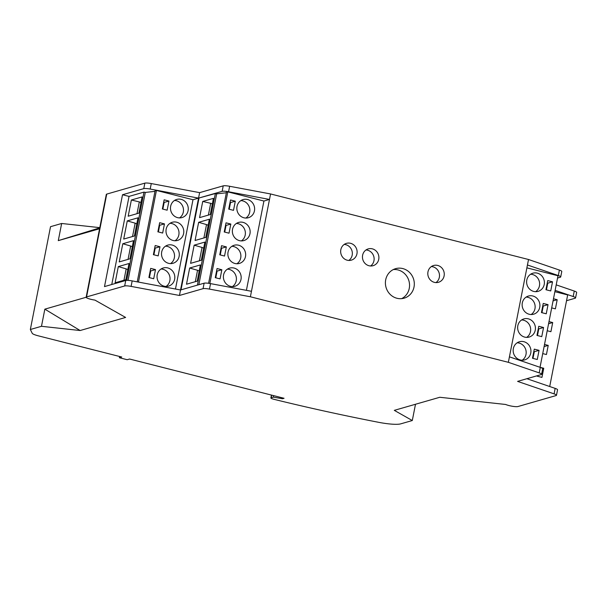 <?xml version="1.0" encoding="UTF-8"?>
<svg xmlns="http://www.w3.org/2000/svg" width="607" height="607" viewBox="0 0 607 607"><rect width="100%" height="100%" fill="white"/><g stroke="black" fill="none" stroke-linecap="round" stroke-linejoin="round"><path stroke-width="0.91" d="M520.26 359.966A9.446 8.847 74 0 0 524.668 359.905A9.446 8.847 74 0 0 530.556 348.38A9.446 8.847 74 0 0 519.44 341.749A9.446 8.847 74 0 0 513.165 350.945A9.446 8.847 74 0 0 520.26 359.966M524.744 337.12A9.446 8.847 74 0 0 529.145 337.06A9.446 8.847 74 0 0 535.04 325.534A9.446 8.847 74 0 0 523.924 318.895A9.446 8.847 74 0 0 517.65 328.099A9.446 8.847 74 0 0 524.744 337.12M529.228 314.267A9.446 8.847 74 0 0 533.629 314.206A9.446 8.847 74 0 0 539.524 302.681A9.446 8.847 74 0 0 528.409 296.049A9.446 8.847 74 0 0 522.134 305.245A9.446 8.847 74 0 0 529.228 314.267M533.712 291.421A9.446 8.847 74 0 0 538.113 291.36A9.446 8.847 74 0 0 544.009 279.835A9.446 8.847 74 0 0 532.893 273.196A9.446 8.847 74 0 0 526.618 282.399A9.446 8.847 74 0 0 533.712 291.421M526.884 267.854L557.992 275.76L540.033 367.318L543.743 368.252L541.945 377.395L537.149 376.173L537.241 375.733M545.936 289.729L550.731 290.943L552.522 281.807L547.726 280.586L545.936 289.729M541.452 312.575L546.247 313.796L548.038 304.653L543.242 303.439L541.452 312.575M536.967 335.428L541.763 336.642L543.553 327.507L538.766 326.285L536.967 335.428M532.483 358.274L537.278 359.496L539.069 350.353L534.281 349.139L532.483 358.274M554.874 291.679L567.674 294.934L549.707 386.515M551.687 307.901L555.397 308.842L557.188 299.706L553.485 298.758M547.203 330.747L550.913 331.695L552.704 322.552L549.001 321.611M542.726 353.6L546.429 354.541L548.22 345.398L544.517 344.457M41.481 326.3L30.35 329.502L32.224 333.304A9.446 1.586 -168.9 0 0 38.279 335.823L121.749 357.037L119.367 357.72L127.204 359.716L129.595 359.025L284.061 398.283L282.475 398.738L273.294 397.13L271.154 397.744A4.727 0.797 -168.9 0 0 270.881 397.942A4.727 0.797 -168.9 0 0 274.098 399.353A377.949 63.56 -168.9 0 0 378.373 422.267A23.62 3.976 -168.9 0 0 400.711 423.861L412.297 420.53L394.307 410.355L439.787 397.274L505.677 404.474A7.087 1.191 -168.9 0 0 512.285 406.25A7.087 1.191 -168.9 0 0 517.946 406.538L556.058 395.574A7.087 1.191 -168.9 0 0 556.475 395.278A7.087 1.191 -168.9 0 0 554.092 393.867L517.596 381.386L541.186 374.595A7.087 1.191 -168.9 0 0 541.603 374.299L542.681 368.813A7.087 1.191 -168.9 0 0 540.291 367.402L509.425 356.84L528.522 259.5L270.563 193.952L229.643 186.281A7.087 1.191 -168.9 0 0 223.224 185.856L199.627 192.639L151.272 183.564A7.087 1.191 -168.9 0 0 144.845 183.139L106.733 194.103A7.087 1.191 -168.9 0 0 106.316 194.399L86.141 297.225A7.087 1.191 -168.9 0 0 94.95 300.108L125.611 317.446L80.139 330.527L41.481 326.3L44.842 309.153L80.139 330.527M557.545 278.044L560.284 277.255A7.087 1.191 -168.9 0 0 560.701 276.959A7.087 1.191 -168.9 0 0 558.319 275.548L527.445 264.986M541.603 374.299A7.087 1.191 -168.9 0 0 539.221 372.888L508.355 362.318L250.388 296.777L251.465 291.292L210.546 283.621A7.087 1.191 -168.9 0 0 204.127 283.188L180.529 289.979L132.174 280.904A7.087 1.191 -168.9 0 0 125.748 280.48L104.495 286.595L122.515 194.741L129.048 196.402L143.996 192.1L145.301 192.434L154.99 191.357M208.596 283.302L226.479 192.169L227.815 191.858L263.924 201.038L269.485 199.437L228.566 191.759A7.087 1.191 -168.9 0 0 222.147 191.334L198.55 198.125L215.364 193.519L216.676 193.853L226.358 192.776M208.383 215.098L210.69 203.33L202.738 201.425L199.559 217.632L210.265 214.552L213.444 198.352L202.738 201.425M203.899 237.944L206.517 224.59L198.641 222.321L195.075 240.486L205.781 237.405L209.347 219.241L198.641 222.321M199.415 260.798L202.032 247.444L194.157 245.175L190.59 263.339L201.296 260.259L204.863 242.094L194.157 245.175M195.317 281.686L197.548 270.297L189.672 268.021L186.493 284.228L197.199 281.147L200.378 264.94L189.672 268.021M212.351 203.914L210.69 203.33M208.163 225.273L206.517 224.59M203.679 248.126L202.032 247.444M199.195 270.972L197.548 270.297M556.475 395.278L557.552 389.793A7.087 1.191 -168.9 0 0 555.162 388.389L526.884 378.707M566.536 300.715L575.155 298.234A7.087 1.191 -168.9 0 0 575.573 297.938A7.087 1.191 -168.9 0 0 573.183 296.527L555.132 290.351M137.228 281.853L155.104 190.742L156.439 190.439L192.988 199.726L198.55 198.125L150.195 189.05A7.087 1.191 -168.9 0 0 143.768 188.625L122.515 194.741M137.007 213.672L139.322 201.911L131.37 200.007L128.191 216.213L138.897 213.133L142.076 196.926L131.37 200.007M132.531 236.525L135.149 223.171L127.273 220.895L123.707 239.059L134.413 235.979L137.979 217.814L127.273 220.895M128.047 259.379L130.664 246.025L122.789 243.748L119.222 261.913L129.928 258.832L133.494 240.668L122.789 243.748M123.949 280.267L126.18 268.871L118.304 266.602L115.125 282.801L125.831 279.721L129.01 263.521L118.304 266.602M140.983 202.495L139.322 201.911M136.795 223.846L135.149 223.171M132.311 246.7L130.664 246.025M127.827 269.554L126.18 268.871M251.465 291.292L270.563 193.952M199.627 192.639L179.46 295.465L131.097 286.39A7.087 1.191 -168.9 0 0 124.67 285.965L86.566 296.929A7.087 1.191 -168.9 0 0 86.141 297.225M175.469 289.031L192.988 199.726M560.701 276.959L561.779 271.473A7.087 1.191 -168.9 0 0 559.388 270.069L528.522 259.5M575.573 297.938L576.65 292.46A7.087 1.191 -168.9 0 0 574.26 291.049L556.209 284.865M99.753 227.875L58.287 240.63L61.656 223.482L50.525 226.684L30.35 329.502M99.798 227.648L61.656 223.482M412.297 420.53L415.492 404.262M396.948 298.272A15.357 14.378 74 0 0 404.103 298.174A15.357 14.378 74 0 0 413.678 279.44A15.357 14.378 74 0 0 395.612 268.666A15.357 14.378 74 0 0 385.415 283.613A15.357 14.378 74 0 0 396.948 298.272M434.377 282.354A8.741 8.187 74 0 0 438.451 282.301A8.741 8.187 74 0 0 443.907 271.64A8.741 8.187 74 0 0 433.618 265.502A8.741 8.187 74 0 0 427.814 274.007A8.741 8.187 74 0 0 434.377 282.354M347.227 260.213A8.741 8.187 74 0 0 351.301 260.153A8.741 8.187 74 0 0 356.757 249.492A8.741 8.187 74 0 0 346.468 243.354A8.741 8.187 74 0 0 340.664 251.867A8.741 8.187 74 0 0 347.227 260.213M369.018 265.745A8.741 8.187 74 0 0 373.093 265.691A8.741 8.187 74 0 0 378.54 255.031A8.741 8.187 74 0 0 368.259 248.893A8.741 8.187 74 0 0 362.455 257.406A8.741 8.187 74 0 0 369.018 265.745M508.355 362.318L509.425 356.84M250.388 296.777L209.468 289.099A7.087 1.191 -168.9 0 0 203.049 288.674L179.46 295.465M86.141 297.271L44.842 309.153M99.578 228.748L58.287 240.63M119.367 357.72L119.609 356.491M282.475 398.738L282.634 397.919M273.294 397.13L273.59 395.62M111.764 284.501L129.048 196.402M126.681 280.351L143.996 192.1M128.047 280.373L145.301 192.434M138.464 282.088L156.439 190.439M153.7 278.742L155.491 269.599L150.695 268.377L148.905 277.52L153.7 278.742M158.184 255.888L159.975 246.753L155.18 245.532L153.389 254.674L158.184 255.888M162.661 233.042L164.459 223.9L159.664 222.686L157.873 231.821L162.661 233.042M167.145 210.189L168.943 201.054L164.148 199.832L162.357 208.975L167.145 210.189M164.133 286.185A9.446 8.847 74 0 0 168.534 286.125A9.446 8.847 74 0 0 174.429 274.599A9.446 8.847 74 0 0 163.313 267.968A9.446 8.847 74 0 0 157.038 277.171A9.446 8.847 74 0 0 164.133 286.185M168.617 263.339A9.446 8.847 74 0 0 173.018 263.279A9.446 8.847 74 0 0 178.913 251.753A9.446 8.847 74 0 0 167.798 245.114A9.446 8.847 74 0 0 161.523 254.318A9.446 8.847 74 0 0 168.617 263.339M173.094 240.486A9.446 8.847 74 0 0 177.502 240.433A9.446 8.847 74 0 0 183.397 228.9A9.446 8.847 74 0 0 172.274 222.268A9.446 8.847 74 0 0 165.999 231.472A9.446 8.847 74 0 0 173.094 240.486M177.578 217.64A9.446 8.847 74 0 0 181.986 217.579A9.446 8.847 74 0 0 187.882 206.054A9.446 8.847 74 0 0 176.758 199.422A9.446 8.847 74 0 0 170.484 208.618A9.446 8.847 74 0 0 177.578 217.64M246.404 290.343L263.924 201.038M181.015 289.843L198.99 198.231M197.396 285.131L215.364 193.519M198.846 284.713L216.676 193.853M209.832 283.492L227.815 191.858M220.06 278.886L221.851 269.751L217.056 268.529L215.265 277.672L220.06 278.886M224.537 256.04L226.335 246.897L221.54 245.683L219.749 254.819L224.537 256.04M229.021 233.187L230.819 224.051L226.024 222.83L224.233 231.973L229.021 233.187M233.505 210.341L235.296 201.198L230.508 199.984L228.71 209.119L233.505 210.341M230.493 286.337A9.446 8.847 74 0 0 234.894 286.276A9.446 8.847 74 0 0 240.789 274.751A9.446 8.847 74 0 0 229.674 268.119A9.446 8.847 74 0 0 223.399 277.316A9.446 8.847 74 0 0 230.493 286.337M234.97 263.491A9.446 8.847 74 0 0 239.378 263.43A9.446 8.847 74 0 0 245.274 251.905A9.446 8.847 74 0 0 234.158 245.266A9.446 8.847 74 0 0 227.875 254.47A9.446 8.847 74 0 0 234.97 263.491M239.454 240.638A9.446 8.847 74 0 0 243.862 240.577A9.446 8.847 74 0 0 249.758 229.051A9.446 8.847 74 0 0 238.634 222.42A9.446 8.847 74 0 0 232.36 231.616A9.446 8.847 74 0 0 239.454 240.638M243.938 217.792A9.446 8.847 74 0 0 248.346 217.731A9.446 8.847 74 0 0 254.234 206.205A9.446 8.847 74 0 0 243.119 199.566A9.446 8.847 74 0 0 236.844 208.77A9.446 8.847 74 0 0 243.938 217.792M179.497 217.898A9.446 8.847 74 0 0 183.109 207.427A9.446 8.847 74 0 0 174.482 200.469M175.013 240.751A9.446 8.847 74 0 0 178.625 230.273A9.446 8.847 74 0 0 169.998 223.315M170.529 263.597A9.446 8.847 74 0 0 174.141 253.127A9.446 8.847 74 0 0 165.514 246.169M166.045 286.451A9.446 8.847 74 0 0 169.656 275.973A9.446 8.847 74 0 0 161.03 269.015M535.624 291.679A9.446 8.847 74 0 0 539.236 281.2A9.446 8.847 74 0 0 530.609 274.25M531.14 314.532A9.446 8.847 74 0 0 534.752 304.054A9.446 8.847 74 0 0 526.125 297.096M526.656 337.378A9.446 8.847 74 0 0 530.275 326.9A9.446 8.847 74 0 0 521.641 319.95M522.179 360.232A9.446 8.847 74 0 0 525.791 349.753A9.446 8.847 74 0 0 517.164 342.796M245.858 218.05A9.446 8.847 74 0 0 249.469 207.571A9.446 8.847 74 0 0 240.842 200.621M241.374 240.903A9.446 8.847 74 0 0 244.985 230.425A9.446 8.847 74 0 0 236.358 223.467M236.889 263.749A9.446 8.847 74 0 0 240.501 253.271A9.446 8.847 74 0 0 231.874 246.321M232.405 286.603A9.446 8.847 74 0 0 236.017 276.124A9.446 8.847 74 0 0 227.39 269.167M553.068 300.89L557.188 299.706M548.584 323.736L552.704 322.552M544.1 346.589L548.22 345.398M542.605 368.578L543.743 368.252M537.658 376.302L537.802 375.566M162.858 209.104L164.171 202.419L163.662 202.29M164.171 202.419L168.943 201.054M158.374 231.95L159.687 225.273L159.178 225.144M159.687 225.273L164.459 223.9M153.897 254.803L155.202 248.119L154.702 247.99M155.202 248.119L159.975 246.753M149.413 277.649L150.718 270.972L155.491 269.599M150.718 270.972L150.217 270.843M546.444 289.858L547.749 283.181L552.522 281.807M547.248 283.052L547.749 283.181M541.96 312.704L543.265 306.027L548.038 304.653M542.764 305.898L543.265 306.027M537.476 335.557L538.788 328.88L543.553 327.507M538.28 328.751L538.788 328.88M532.992 358.403L534.304 351.726L539.069 350.353M533.796 351.597L534.304 351.726M229.218 209.248L230.531 202.571L230.023 202.442M230.531 202.571L235.296 201.198M224.734 232.102L226.047 225.425L225.538 225.296M226.047 225.425L230.819 224.051M220.25 254.948L221.563 248.271L221.054 248.142M221.563 248.271L226.335 246.897M215.773 277.801L217.078 271.124L221.851 269.751M217.078 271.124L216.578 270.995M370.589 265.98A8.741 8.187 74 0 0 373.768 256.404A8.741 8.187 74 0 0 365.983 249.97M348.805 260.449A8.741 8.187 74 0 0 351.984 250.866A8.741 8.187 74 0 0 344.199 244.439M435.955 282.589A8.741 8.187 74 0 0 439.134 273.006A8.741 8.187 74 0 0 431.349 266.579M401.652 298.636A15.357 14.378 74 0 0 408.913 280.813A15.357 14.378 74 0 0 393.29 269.569M228.566 191.759L229.643 186.281M222.147 191.334L223.224 185.856M150.195 189.05L151.272 183.564M143.768 188.625L144.845 183.139M558.319 275.548L559.388 270.069M573.183 296.527L574.26 291.049M209.468 289.099L210.546 283.621M203.049 288.674L204.127 283.188M131.097 286.39L132.174 280.904M124.67 285.965L125.748 280.48M86.566 296.929L106.733 194.103M271.154 397.744L271.67 395.127M554.092 393.867L555.162 388.389M539.221 372.888L540.291 367.402M270.881 397.942L271.443 395.074"/></g></svg>
